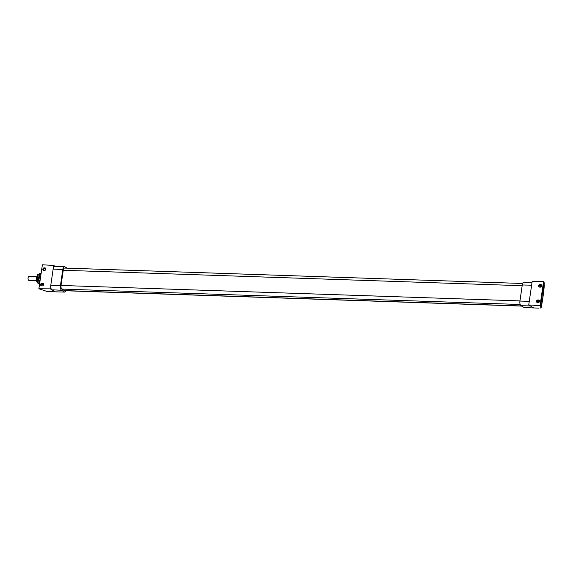 <?xml version="1.0" encoding="UTF-8"?>
<svg xmlns="http://www.w3.org/2000/svg" width="573" height="573" viewBox="0 0 573 573"><rect width="100%" height="100%" fill="white"/><g stroke="black" fill="none" stroke-linecap="round" stroke-linejoin="round"><path stroke-width="0.86" d="M522.669 283.485L64.599 268.071A2.958 1.325 91.9 0 0 63.238 270.27L61.017 285.461A2.958 1.325 91.9 0 0 61.87 289.071L520.184 304.485M521.695 306.097L64.864 290.733A4.14 1.862 91.9 0 1 64.42 290.597L61.87 289.071M36.479 280.605L28.858 280.355A1.948 0.874 -88.1 0 1 28.65 280.29A1.948 0.874 -88.1 0 1 28.063 278.134A1.948 0.874 -88.1 0 1 28.994 276.451L36.608 276.709M540.454 287.13A2.185 0.981 91.9 0 0 539.902 285.247M536.987 301.649A2.185 0.981 -88.1 0 1 537.123 301.634A2.185 0.981 -88.1 0 1 537.882 302.537M39.623 283.298A5.114 2.299 -88.1 0 1 39.53 283.169A5.114 2.299 -88.1 0 1 39.824 274.36L38.921 280.011L39.53 283.169M41.127 273.393L40.081 274.044M38.921 280.011L40.153 280.075M43.734 284.573L41.22 284.487M40.053 280.763L38.978 280.727M43.706 284.745L41.163 284.659M40.977 274.431L39.902 274.395M40.898 274.947L39.659 274.904M67.184 268.164L64.95 266.825A3.782 1.698 91.9 0 0 64.548 266.703A3.782 1.698 91.9 0 0 62.794 269.511L60.444 285.612L50.796 285.204L53.683 265.449L42.381 264.783L38.885 288.763L50.266 288.856L55.223 291.822L47.509 291.614L38.885 288.763M60.444 285.612A3.782 1.698 91.9 0 0 61.533 290.239L51.885 289.823A3.782 1.698 91.9 0 1 50.796 285.204L50.266 288.856M44.185 267.856L44.98 267.885A1.332 1.153 120.9 0 1 44.601 270.449L43.813 270.427A1.332 1.153 120.9 0 1 44.185 267.856L44.744 268.185A1.332 1.153 -59.1 0 0 43.62 270.399M41.936 283.27L42.731 283.298A1.332 1.153 120.9 0 1 42.352 285.87L41.564 285.841A1.332 1.153 120.9 0 1 41.936 283.27L42.495 283.606A1.332 1.153 -59.1 0 0 41.371 285.82M45.725 268.236A1.332 1.153 -59.1 0 0 45.532 268.214L44.744 268.185M43.476 283.656A1.332 1.153 -59.1 0 0 43.283 283.628L42.495 283.606M61.533 290.239L64.634 292.087L55.223 291.822M66.153 290.776A14.776 6.64 91.9 0 1 65.515 291.557L64.634 292.087M62.794 269.511L53.146 269.102A3.782 1.698 -88.1 0 1 54.901 266.287L64.548 266.703M53.683 265.449L55.108 266.302M47.509 291.614L47.903 291.628M536.987 301.763A2.07 0.931 -88.1 0 1 537.123 301.749A2.07 0.931 -88.1 0 1 537.345 301.821A2.07 0.931 -88.1 0 1 537.818 302.537M539.709 285.232A2.07 0.931 -88.1 0 1 539.759 285.261A2.07 0.931 -88.1 0 1 540.396 287.13M529.273 301.298L532.152 281.544L543.541 281.644L540.038 305.624L528.736 304.958L529.273 301.298L519.926 301.069L522.275 284.967A3.782 1.698 91.9 0 1 524.016 282.16L532.038 282.353M540.482 287.13L539.694 287.109A1.332 1.153 120.9 0 1 540.067 284.537L540.862 284.566A1.332 1.153 120.9 0 1 540.482 287.13M538.233 302.551L537.445 302.523A1.332 1.153 120.9 0 1 537.818 299.951L538.613 299.98A1.332 1.153 120.9 0 1 538.233 302.551M544.092 281.973L544.25 286.178C543.383 294.916 542.345 302.071 541.12 307.637L540.891 308.217L540.597 305.953L544.092 281.973L543.541 281.644M541.607 284.917A1.332 1.153 -59.1 0 0 541.413 284.896L540.625 284.867A1.332 1.153 -59.1 0 0 539.501 287.08M539.358 300.338A1.332 1.153 -59.1 0 0 539.164 300.309L538.376 300.288A1.332 1.153 -59.1 0 0 537.252 302.501M539.014 308.145L524.116 307.543L521.015 305.696A3.782 1.698 -88.1 0 1 519.926 301.069M540.848 304.242L541.249 306.319C542.352 301.319 543.29 294.88 544.064 287.001L543.841 283.685M540.597 305.953L540.038 305.624M528.736 304.958L533.692 307.916M539.78 285.175L540.654 285.848M540.683 285.877L541.865 285.855M543.533 285.827L544.135 285.812M540.697 285.719L540.604 286.256M63.238 270.27L522.168 285.712M61.017 285.461L519.955 300.897M64.42 290.597L521.48 305.968M37.553 277.461A5.114 2.299 -88.1 0 1 39.917 273.658C36.744 274.947 37.94 273.565 36.407 277.69C36.142 279.66 36.278 283.363 39.573 283.879A5.114 2.299 -88.1 0 1 39.021 283.707A5.114 2.299 -88.1 0 1 37.553 277.461M44.98 267.885L45.532 268.214M42.731 283.298L43.283 283.628M540.067 284.537L540.625 284.867M540.862 284.566L541.413 284.896M537.109 301.162A2.657 1.196 -88.1 0 1 538.133 302.544M531.622 285.196L522.275 284.967M530.354 305.925L521.015 305.696M540.611 286.342A2.657 1.196 -88.1 0 1 540.661 287.123M537.632 301.419A2.958 1.325 91.9 0 0 537.209 300.954M538.871 300.302A13 5.845 -88.1 0 1 538.162 302.487M544.064 287.001L543.362 286.98M541.22 286.908L540.69 286.894M538.591 302.501A13.294 5.974 91.9 0 0 539.286 300.324M537.818 299.951L538.376 300.288M538.613 299.98L539.164 300.309M40.533 273.679L39.917 273.658M47.724 291.628L49.787 291.686M540.697 287.116L540.618 285.834M538.176 302.544L537.223 300.94"/></g></svg>
